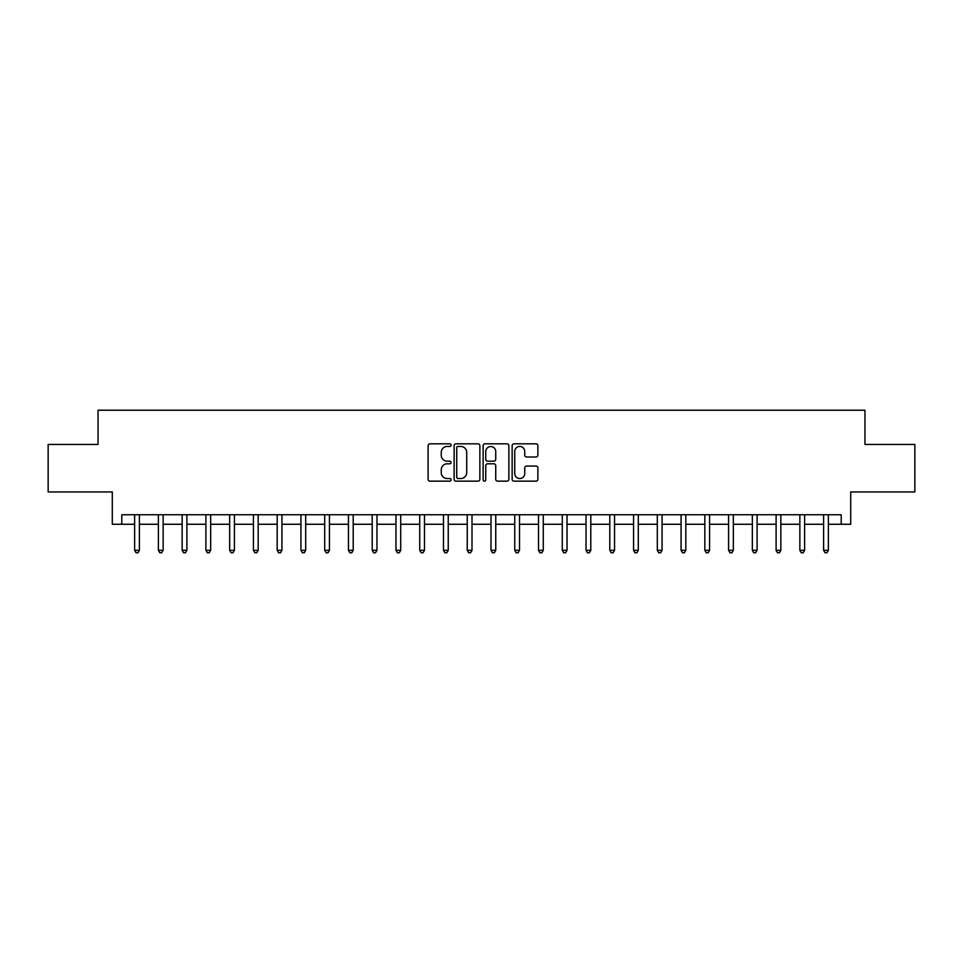 <?xml version="1.0" encoding="UTF-8"?>
<svg xmlns="http://www.w3.org/2000/svg" width="963" height="963" viewBox="0 0 963 963"><rect width="100%" height="100%" fill="white"/><g stroke="black" fill="none" stroke-linecap="round" stroke-linejoin="round"><path stroke-width="1.44" d="M451.093 445.147A1.3 1.3 0 0 0 449.781 443.835L429.967 443.835A1.866 1.866 0 0 0 428.102 445.7L428.102 479.285A1.866 1.866 0 0 0 429.967 481.151L449.781 481.151A1.3 1.3 0 0 0 451.093 479.839A1.3 1.3 0 0 0 449.781 478.539L447.217 478.539A5.971 5.971 0 0 1 441.247 472.568L441.247 469.763A5.971 5.971 0 0 1 447.217 463.805L449.781 463.805A1.3 1.3 0 0 0 451.093 462.493A1.3 1.3 0 0 0 449.781 461.193L447.217 461.193A5.971 5.971 0 0 1 441.247 455.222L441.247 452.417A5.971 5.971 0 0 1 447.217 446.447L449.781 446.447A1.3 1.3 0 0 0 451.093 445.147M536.018 456.992A1.866 1.866 0 0 0 537.884 455.126L537.884 445.7A1.866 1.866 0 0 0 536.018 443.835L514.013 443.835A1.866 1.866 0 0 0 512.147 445.7L512.147 479.285A1.866 1.866 0 0 0 514.013 481.151L536.018 481.151A1.866 1.866 0 0 0 537.884 479.285L537.884 467.91A1.866 1.866 0 0 0 536.018 466.044L526.605 466.044A1.866 1.866 0 0 0 524.739 467.91L524.739 473.543A4.996 4.996 0 0 1 519.743 478.539A4.996 4.996 0 0 1 514.76 473.543L514.76 451.442A4.996 4.996 0 0 1 519.743 446.447A4.996 4.996 0 0 1 524.739 451.442L524.739 455.126A1.866 1.866 0 0 0 526.605 456.992L536.018 456.992M121.795 524.269L121.795 514.76L841.205 514.76L841.205 524.269L850.702 524.269L850.702 491.949L914.85 491.949L914.85 444.437L864.955 444.437L864.955 410.226L98.045 410.226L98.045 444.437L48.15 444.437L48.15 491.949L112.298 491.949L112.298 524.269L134.627 524.269M479.863 445.7A1.866 1.866 0 0 0 477.997 443.835L455.993 443.835A1.866 1.866 0 0 0 454.127 445.7L454.127 479.285A1.866 1.866 0 0 0 455.993 481.151L477.997 481.151A1.866 1.866 0 0 0 479.863 479.285L479.863 445.7M485.003 443.835L507.007 443.835A1.866 1.866 0 0 1 508.873 445.7L508.873 479.285A1.866 1.866 0 0 1 507.007 481.151L497.594 481.151A1.866 1.866 0 0 1 495.728 479.285L495.728 465.671A1.866 1.866 0 0 0 493.863 463.805L487.615 463.805A1.866 1.866 0 0 0 485.749 465.671L485.749 479.839A1.3 1.3 0 0 1 484.437 481.151A1.3 1.3 0 0 1 483.137 479.839L483.137 445.7A1.866 1.866 0 0 1 485.003 443.835M139.382 524.269L158.389 524.269M163.144 524.269L182.151 524.269M186.894 524.269L205.901 524.269M210.656 524.269L229.663 524.269M234.418 524.269L253.425 524.269M258.168 524.269L277.175 524.269M281.93 524.269L300.938 524.269M305.692 524.269L324.7 524.269M329.442 524.269L348.45 524.269M353.204 524.269L372.212 524.269M376.966 524.269L395.974 524.269M400.716 524.269L419.724 524.269M424.478 524.269L443.486 524.269M448.24 524.269L467.248 524.269M472.002 524.269L490.998 524.269M495.752 524.269L514.76 524.269M519.514 524.269L538.522 524.269M543.276 524.269L562.284 524.269M567.026 524.269L586.034 524.269M590.788 524.269L609.796 524.269M614.55 524.269L633.558 524.269M638.3 524.269L657.308 524.269M662.062 524.269L681.07 524.269M685.825 524.269L704.832 524.269M709.575 524.269L728.582 524.269M733.337 524.269L752.344 524.269M757.099 524.269L776.106 524.269M780.849 524.269L799.856 524.269M804.611 524.269L823.618 524.269M828.373 524.269L841.205 524.269M458.039 446.447A1.3 1.3 0 0 0 456.739 447.759L456.739 477.227A1.3 1.3 0 0 0 458.039 478.539L460.747 478.539A5.971 5.971 0 0 0 466.718 472.568L466.718 452.417A5.971 5.971 0 0 0 460.747 446.447L458.039 446.447M495.728 451.539A4.996 4.996 0 0 0 490.733 446.543A4.996 4.996 0 0 0 485.749 451.539L485.749 459.327A1.866 1.866 0 0 0 487.615 461.193L493.863 461.193A1.866 1.866 0 0 0 495.728 459.327L495.728 451.539M139.611 514.76L139.515 515A1.902 1.902 0 0 0 139.382 515.711L139.382 550.306L134.627 550.306L134.627 515.711A1.902 1.902 0 0 0 134.495 515L134.399 514.76M139.382 550.306L137.962 552.774L136.06 552.774L134.627 550.306M163.373 514.76L163.277 515A1.902 1.902 0 0 0 163.144 515.711L163.144 550.306L158.389 550.306L158.389 515.711A1.902 1.902 0 0 0 158.245 515L158.149 514.76M163.144 550.306L161.712 552.774L159.81 552.774L158.389 550.306M187.135 514.76L187.039 515A1.902 1.902 0 0 0 186.894 515.711L186.894 550.306L182.151 550.306L182.151 515.711A1.902 1.902 0 0 0 182.007 515L181.911 514.76M186.894 550.306L185.474 552.774L183.572 552.774L182.151 550.306M210.885 514.76L210.789 515A1.902 1.902 0 0 0 210.656 515.711L210.656 550.306L205.901 550.306L205.901 515.711A1.902 1.902 0 0 0 205.769 515L205.673 514.76M210.656 550.306L209.236 552.774L207.334 552.774L205.901 550.306M234.647 514.76L234.551 515A1.902 1.902 0 0 0 234.418 515.711L234.418 550.306L229.663 550.306L229.663 515.711A1.902 1.902 0 0 0 229.531 515L229.423 514.76M234.418 550.306L232.986 552.774L231.084 552.774L229.663 550.306M258.409 514.76L258.313 515A1.902 1.902 0 0 0 258.168 515.711L258.168 550.306L253.425 550.306L253.425 515.711A1.902 1.902 0 0 0 253.281 515L253.185 514.76M258.168 550.306L256.748 552.774L254.846 552.774L253.425 550.306M282.171 514.76L282.063 515A1.902 1.902 0 0 0 281.93 515.711L281.93 550.306L277.175 550.306L277.175 515.711A1.902 1.902 0 0 0 277.043 515L276.947 514.76M281.93 550.306L280.51 552.774L278.608 552.774L277.175 550.306M305.921 514.76L305.825 515A1.902 1.902 0 0 0 305.692 515.711L305.692 550.306L300.938 550.306L300.938 515.711A1.902 1.902 0 0 0 300.805 515L300.709 514.76M305.692 550.306L304.26 552.774L302.358 552.774L300.938 550.306M329.683 514.76L329.587 515A1.902 1.902 0 0 0 329.442 515.711L329.442 550.306L324.7 550.306L324.7 515.711A1.902 1.902 0 0 0 324.555 515L324.459 514.76M329.442 550.306L328.022 552.774L326.12 552.774L324.7 550.306M353.445 514.76L353.349 515A1.902 1.902 0 0 0 353.204 515.711L353.204 550.306L348.45 550.306L348.45 515.711A1.902 1.902 0 0 0 348.317 515L348.221 514.76M353.204 550.306L351.784 552.774L349.882 552.774L348.45 550.306M377.195 514.76L377.099 515A1.902 1.902 0 0 0 376.966 515.711L376.966 550.306L372.212 550.306L372.212 515.711A1.902 1.902 0 0 0 372.079 515L371.983 514.76M376.966 550.306L375.534 552.774L373.632 552.774L372.212 550.306M400.957 514.76L400.861 515A1.902 1.902 0 0 0 400.716 515.711L400.716 550.306L395.974 550.306L395.974 515.711A1.902 1.902 0 0 0 395.829 515L395.733 514.76M400.716 550.306L399.296 552.774L397.394 552.774L395.974 550.306M424.719 514.76L424.623 515A1.902 1.902 0 0 0 424.478 515.711L424.478 550.306L419.724 550.306L419.724 515.711A1.902 1.902 0 0 0 419.591 515L419.495 514.76M424.478 550.306L423.058 552.774L421.156 552.774L419.724 550.306M448.469 514.76L448.373 515A1.902 1.902 0 0 0 448.24 515.711L448.24 550.306L443.486 550.306L443.486 515.711A1.902 1.902 0 0 0 443.353 515L443.257 514.76M448.24 550.306L446.808 552.774L444.918 552.774L443.486 550.306M472.231 514.76L472.135 515A1.902 1.902 0 0 0 472.002 515.711L472.002 550.306L467.248 550.306L467.248 515.711A1.902 1.902 0 0 0 467.103 515L467.007 514.76M472.002 550.306L470.57 552.774L468.668 552.774L467.248 550.306M495.993 514.76L495.897 515A1.902 1.902 0 0 0 495.752 515.711L495.752 550.306L490.998 550.306L490.998 515.711A1.902 1.902 0 0 0 490.865 515L490.769 514.76M495.752 550.306L494.332 552.774L492.43 552.774L490.998 550.306M519.743 514.76L519.647 515A1.902 1.902 0 0 0 519.514 515.711L519.514 550.306L514.76 550.306L514.76 515.711A1.902 1.902 0 0 0 514.627 515L514.531 514.76M519.514 550.306L518.082 552.774L516.192 552.774L514.76 550.306M543.505 514.76L543.409 515A1.902 1.902 0 0 0 543.276 515.711L543.276 550.306L538.522 550.306L538.522 515.711A1.902 1.902 0 0 0 538.377 515L538.281 514.76M543.276 550.306L541.844 552.774L539.942 552.774L538.522 550.306M567.267 514.76L567.171 515A1.902 1.902 0 0 0 567.026 515.711L567.026 550.306L562.284 550.306L562.284 515.711A1.902 1.902 0 0 0 562.139 515L562.043 514.76M567.026 550.306L565.606 552.774L563.704 552.774L562.284 550.306M591.017 514.76L590.921 515A1.902 1.902 0 0 0 590.788 515.711L590.788 550.306L586.034 550.306L586.034 515.711A1.902 1.902 0 0 0 585.901 515L585.805 514.76M590.788 550.306L589.368 552.774L587.466 552.774L586.034 550.306M614.779 514.76L614.683 515A1.902 1.902 0 0 0 614.55 515.711L614.55 550.306L609.796 550.306L609.796 515.711A1.902 1.902 0 0 0 609.651 515L609.555 514.76M614.55 550.306L613.118 552.774L611.216 552.774L609.796 550.306M638.541 514.76L638.445 515A1.902 1.902 0 0 0 638.3 515.711L638.3 550.306L633.558 550.306L633.558 515.711A1.902 1.902 0 0 0 633.413 515L633.317 514.76M638.3 550.306L636.88 552.774L634.978 552.774L633.558 550.306M662.291 514.76L662.195 515A1.902 1.902 0 0 0 662.062 515.711L662.062 550.306L657.308 550.306L657.308 515.711A1.902 1.902 0 0 0 657.175 515L657.079 514.76M662.062 550.306L660.642 552.774L658.74 552.774L657.308 550.306M686.053 514.76L685.957 515A1.902 1.902 0 0 0 685.825 515.711L685.825 550.306L681.07 550.306L681.07 515.711A1.902 1.902 0 0 0 680.937 515L680.829 514.76M685.825 550.306L684.392 552.774L682.49 552.774L681.07 550.306M709.815 514.76L709.719 515A1.902 1.902 0 0 0 709.575 515.711L709.575 550.306L704.832 550.306L704.832 515.711A1.902 1.902 0 0 0 704.687 515L704.591 514.76M709.575 550.306L708.154 552.774L706.252 552.774L704.832 550.306M733.577 514.76L733.469 515A1.902 1.902 0 0 0 733.337 515.711L733.337 550.306L728.582 550.306L728.582 515.711A1.902 1.902 0 0 0 728.449 515L728.353 514.76M733.337 550.306L731.916 552.774L730.014 552.774L728.582 550.306M757.327 514.76L757.231 515A1.902 1.902 0 0 0 757.099 515.711L757.099 550.306L752.344 550.306L752.344 515.711A1.902 1.902 0 0 0 752.211 515L752.115 514.76M757.099 550.306L755.666 552.774L753.764 552.774L752.344 550.306M781.089 514.76L780.993 515A1.902 1.902 0 0 0 780.849 515.711L780.849 550.306L776.106 550.306L776.106 515.711A1.902 1.902 0 0 0 775.961 515L775.865 514.76M780.849 550.306L779.428 552.774L777.526 552.774L776.106 550.306M804.851 514.76L804.755 515A1.902 1.902 0 0 0 804.611 515.711L804.611 550.306L799.856 550.306L799.856 515.711A1.902 1.902 0 0 0 799.723 515L799.627 514.76M804.611 550.306L803.19 552.774L801.288 552.774L799.856 550.306M828.601 514.76L828.505 515A1.902 1.902 0 0 0 828.373 515.711L828.373 550.306L823.618 550.306L823.618 515.711A1.902 1.902 0 0 0 823.485 515L823.389 514.76M828.373 550.306L826.94 552.774L825.038 552.774L823.618 550.306"/></g></svg>
